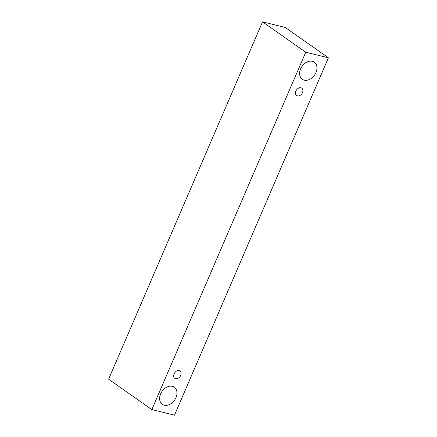 <?xml version="1.0" encoding="UTF-8"?>
<svg xmlns="http://www.w3.org/2000/svg" width="437" height="437" viewBox="0 0 437 437"><rect width="100%" height="100%" fill="white"/><g stroke="black" fill="none" stroke-linecap="round" stroke-linejoin="round"><path stroke-width="0.66" d="M302.48 92.628A4.479 3.277 -54.9 0 1 297.455 95.861A4.479 3.277 -54.9 0 1 296.619 95.485A4.479 3.277 -54.9 0 1 296.51 89.935A4.479 3.277 -54.9 0 1 301.765 88.154A4.479 3.277 -54.9 0 1 302.48 92.628M304.223 80.146A10.45 7.653 -54.9 0 1 302.273 79.272A10.45 7.653 -54.9 0 1 302.016 66.32A10.45 7.653 -54.9 0 1 314.285 62.169A10.45 7.653 -54.9 0 1 315.951 72.608A10.45 7.653 -54.9 0 1 304.223 80.146M164.241 405.175A10.45 7.653 -54.9 0 1 162.296 404.301A10.45 7.653 -54.9 0 1 162.04 391.35A10.45 7.653 -54.9 0 1 174.308 387.198A10.45 7.653 -54.9 0 1 175.969 397.637A10.45 7.653 -54.9 0 1 164.241 405.175M175.647 378.688A4.479 3.277 -54.9 0 1 174.816 378.316A4.479 3.277 -54.9 0 1 174.702 372.766A4.479 3.277 -54.9 0 1 179.962 370.986A4.479 3.277 -54.9 0 1 180.672 375.459A4.479 3.277 -54.9 0 1 175.647 378.688M151.847 409.573L305.747 52.221L328.389 57.799L174.489 415.15L151.847 409.573L108.611 379.201L262.511 21.85L285.153 27.427L328.389 57.799M262.511 21.85L305.747 52.221"/></g></svg>
